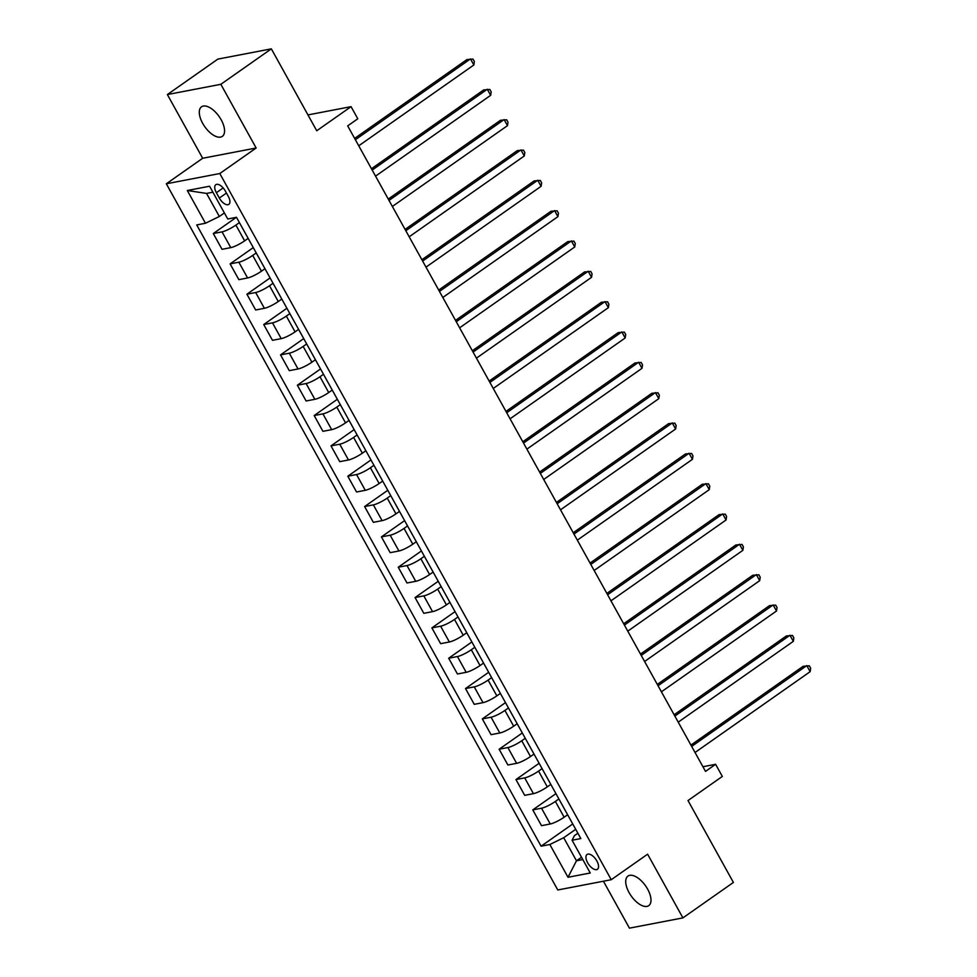 <?xml version="1.0" encoding="UTF-8"?>
<svg xmlns="http://www.w3.org/2000/svg" width="977" height="977" viewBox="0 0 977 977"><rect width="100%" height="100%" fill="white"/><g stroke="black" fill="none" stroke-linecap="round" stroke-linejoin="round"><path stroke-width="1.47" d="M647.604 889.094A18.075 8.793 -125.1 0 0 627.967 876.076A18.075 8.793 -125.1 0 0 629.103 892.636A18.075 8.793 -125.1 0 0 648.74 905.655A18.075 8.793 -125.1 0 0 647.604 889.094M221.181 119.805A18.075 8.793 -125.1 0 0 201.543 106.786A18.075 8.793 -125.1 0 0 202.679 123.358A18.075 8.793 -125.1 0 0 222.316 136.377A18.075 8.793 -125.1 0 0 221.181 119.805M596.874 860.993A9.037 4.396 -125.1 0 0 587.055 854.484A9.037 4.396 -125.1 0 0 587.629 862.764A9.037 4.396 -125.1 0 0 597.448 869.274A9.037 4.396 -125.1 0 0 596.874 860.993M603.42 881.217L629.444 928.15L682.911 917.891L733.397 882.439L688.003 800.542L722.333 776.434L715.604 764.295L702.927 766.737M166.334 183.786L557.782 889.974L611.248 879.715L219.801 173.527L166.334 183.786L202.679 158.262L256.157 148.003L220.839 84.303L167.372 94.561L202.679 158.262M167.372 94.561L217.859 59.108L271.337 48.85L316.731 130.759L351.061 106.652L307.95 114.92M220.839 84.303L271.337 48.85M351.061 106.652L357.79 118.779L347.69 125.874L705.516 771.39L715.604 764.295M216.369 192.713L219.324 198.05A8.756 4.262 -125.1 0 0 228.838 204.352A8.756 4.262 -125.1 0 0 228.288 196.328L225.321 190.991A8.756 4.262 -125.1 0 0 215.819 184.69A8.756 4.262 -125.1 0 0 216.369 192.713L223.171 187.926M212.888 192.213L206.562 193.422L219.336 216.479L205.475 223.257L196.731 224.93L541.099 846.192L572.754 823.965M205.475 223.257L187.315 190.503L209.579 186.228L227.739 218.995L236.483 217.309L580.839 838.559L572.095 840.244L590.255 872.998L568.003 877.273L549.843 844.507L541.099 846.192M256.157 148.003L219.801 173.527M682.911 917.891L647.604 854.191L611.248 879.715M572.095 840.244L574.403 835.677L577.883 833.222M581.523 857.244L576.479 860.786L582.817 859.565M224.38 212.937L219.336 216.479M239.414 222.609L235.897 225.076A11.297 2.113 151 0 1 222.035 231.867L213.291 233.54L236.373 217.334M248.158 238.388L244.629 240.855A11.297 2.113 151 0 1 230.78 247.633L222.035 249.318L213.291 233.54M256.23 252.945L252.701 255.412A11.297 2.113 151 0 1 238.852 262.202L230.108 263.875L253.275 247.608M264.975 268.712L261.445 271.191A11.297 2.113 151 0 1 247.596 277.969L238.852 279.654L230.108 263.875M273.047 283.281L269.518 285.748A11.297 2.113 151 0 1 255.656 292.526L246.912 294.211L270.079 277.944M281.791 299.047L278.262 301.527A11.297 2.113 151 0 1 264.401 308.305L255.656 309.978L246.912 294.211M289.851 313.617L286.334 316.084A11.297 2.113 151 0 1 272.473 322.862L263.729 324.547L286.896 308.28M298.596 329.383L295.078 331.862A11.297 2.113 151 0 1 281.217 338.64L272.473 340.314L263.729 324.547M306.668 343.953L303.151 346.42A11.297 2.113 151 0 1 289.29 353.198L280.546 354.883L303.713 338.616M315.412 359.719L311.895 362.198A11.297 2.113 151 0 1 298.034 368.976L289.29 370.649L280.546 354.883M323.485 374.276L319.967 376.756A11.297 2.113 151 0 1 306.106 383.534L297.362 385.219L320.529 368.952M332.229 390.055L328.712 392.534A11.297 2.113 151 0 1 314.85 399.312L306.106 400.985L297.362 385.219M340.301 404.612L336.784 407.091A11.297 2.113 151 0 1 322.923 413.869L314.179 415.543L337.346 399.275M349.045 420.391L345.528 422.858A11.297 2.113 151 0 1 331.667 429.648L322.923 431.321L314.179 415.543M357.118 434.948L353.589 437.427A11.297 2.113 151 0 1 339.74 444.205L330.995 445.878L354.162 429.611M365.862 450.727L362.333 453.194A11.297 2.113 151 0 1 348.484 459.984L339.74 461.657L330.995 445.878M373.935 465.284L370.405 467.763A11.297 2.113 151 0 1 356.544 474.541L347.812 476.214L370.979 459.947M382.679 481.063L379.149 483.53A11.297 2.113 151 0 1 365.288 490.307L356.556 491.993L347.812 476.214M390.751 495.62L387.222 498.099A11.297 2.113 151 0 1 373.361 504.877L364.616 506.55L387.784 490.283M399.495 511.398L395.966 513.865A11.297 2.113 151 0 1 382.105 520.643L373.361 522.329L364.616 506.55M407.556 525.956L404.038 528.423A11.297 2.113 151 0 1 390.177 535.213L381.433 536.886L404.6 520.619M416.3 541.734L412.782 544.201A11.297 2.113 151 0 1 398.921 550.979L390.177 552.664L381.433 536.886M424.372 556.292L420.855 558.759A11.297 2.113 151 0 1 406.994 565.549L398.25 567.222L421.417 550.955M433.116 572.058L429.599 574.537A11.297 2.113 151 0 1 415.738 581.315L406.994 582.988L398.25 567.222M441.189 586.627L437.672 589.094A11.297 2.113 151 0 1 423.81 595.872L415.066 597.558L438.233 581.291M449.933 602.394L446.416 604.873A11.297 2.113 151 0 1 432.555 611.651L423.81 613.324L415.066 597.558M458.005 616.963L454.488 619.43A11.297 2.113 151 0 1 440.627 626.208L431.883 627.893L455.05 611.626M466.75 632.73L463.22 635.209A11.297 2.113 151 0 1 449.371 641.987L440.627 643.66L431.883 627.893M474.822 647.287L471.293 649.766A11.297 2.113 151 0 1 457.444 656.544L448.699 658.229L471.867 641.962M483.566 663.065L480.037 665.545A11.297 2.113 151 0 1 466.176 672.323L457.444 673.996L448.699 658.229M491.639 677.623L488.109 680.102A11.297 2.113 151 0 1 474.248 686.88L465.504 688.553L488.671 672.298M500.383 693.401L496.853 695.868A11.297 2.113 151 0 1 482.992 702.658L474.248 704.332L465.504 688.553M508.443 707.959L504.926 710.438A11.297 2.113 151 0 1 491.065 717.216L482.32 718.889L505.488 702.622M517.187 723.737L513.67 726.204A11.297 2.113 151 0 1 499.809 732.994L491.065 734.667L482.32 718.889M525.26 738.294L521.742 740.774A11.297 2.113 151 0 1 507.881 747.552L499.137 749.225L522.304 732.958M534.004 754.073L530.487 756.54A11.297 2.113 151 0 1 516.625 763.33L507.881 765.003L499.137 749.225M542.076 768.63L538.559 771.109A11.297 2.113 151 0 1 524.698 777.887L515.954 779.561L539.121 763.293M550.82 784.409L547.303 786.876A11.297 2.113 151 0 1 533.442 793.654L524.698 795.339L515.954 779.561M558.893 798.966L555.376 801.433A11.297 2.113 151 0 1 541.514 808.223L532.77 809.896L555.937 793.629M567.637 814.745L564.12 817.212A11.297 2.113 151 0 1 550.259 823.99L541.514 825.675L532.77 809.896M575.709 829.302L563.705 837.729L576.479 860.786L568.003 877.273M549.843 844.507L563.705 837.729M206.562 193.422L187.315 190.503M355.372 139.735L470.474 58.913L473.845 64.983L358.742 145.793M354.639 138.404L466.872 59.609L473.027 59.096L474.37 61.527L473.845 64.983M372.188 170.059L487.291 89.249L490.662 95.319L375.559 176.129M371.455 168.74L483.676 89.945L489.843 89.432L491.187 91.862L490.662 95.319M389.005 200.395L504.108 119.585L507.478 125.654L392.363 206.465M388.272 199.076L500.493 120.281L506.66 119.768L508.003 122.198L507.478 125.654M405.821 230.731L520.924 149.921L524.283 155.978L409.18 236.8M405.089 229.412L517.309 150.605L523.477 150.104L524.82 152.534L524.283 155.978M422.638 261.067L537.741 180.256L541.099 186.314L425.996 267.136M421.905 259.735L534.126 180.94L540.293 180.44L541.637 182.858L541.099 186.314M439.455 291.402L554.557 210.58L557.916 216.65L442.813 297.472M438.71 290.071L550.943 211.276L557.11 210.776L558.453 213.194L557.916 216.65M456.259 321.738L571.374 240.916L574.732 246.986L459.63 327.808M455.526 320.407L567.759 241.612L573.914 241.111L575.27 243.529L574.732 246.986M473.076 352.074L588.178 271.252L591.549 277.321L476.446 358.144M472.343 350.743L584.576 271.948L590.731 271.435L592.074 273.865L591.549 277.321M489.892 382.41L604.995 301.588L608.366 307.657L493.251 388.467M489.159 381.079L601.38 302.284L607.547 301.771L608.891 304.201L608.366 307.657M506.709 412.746L621.812 331.924L625.17 337.993L510.067 418.803M505.976 411.415L618.197 332.62L624.364 332.107L625.707 334.537L625.17 337.993M523.525 443.07L638.628 362.259L641.987 368.329L526.884 449.139M522.793 441.751L635.013 362.955L641.181 362.443L642.524 364.873L641.987 368.329M540.342 473.405L655.445 392.595L658.803 398.665L543.7 479.475M539.597 472.086L651.83 393.291L657.997 392.778L659.341 395.209L658.803 398.665M557.159 503.741L672.261 422.931L675.62 429.001L560.517 509.811M556.414 502.422L668.647 423.615L674.802 423.114L676.157 425.545L675.62 429.001M573.963 534.077L689.066 453.267L692.437 459.324L577.334 540.147M573.23 532.746L685.463 453.951L691.618 453.45L692.962 455.868L692.437 459.324M590.78 564.413L705.882 483.603L709.253 489.66L594.15 570.483M590.047 563.082L702.268 484.287L708.435 483.786L709.778 486.204L709.253 489.66M607.596 594.749L722.699 513.926L726.058 519.996L610.955 600.818M606.864 593.418L719.084 514.623L725.252 514.122L726.595 516.54L726.058 519.996M624.413 625.085L739.516 544.262L742.874 550.332L627.771 631.154M623.68 623.753L735.901 544.958L742.068 544.445L743.412 546.876L742.874 550.332M641.23 655.42L756.332 574.598L759.691 580.668L644.588 661.49M640.485 654.089L752.717 575.294L758.885 574.781L760.228 577.212L759.691 580.668M658.046 685.756L773.149 604.934L776.507 611.004L661.405 691.814M657.301 684.425L769.534 605.63L775.689 605.117L777.045 607.547L776.507 611.004M674.851 716.092L789.953 635.27L793.324 641.339L678.221 722.15M674.118 714.761L786.351 635.966L792.506 635.453L793.849 637.883L793.324 641.339M691.667 746.416L806.77 665.606L810.141 671.675L695.038 752.485M690.934 745.097L803.155 666.302L809.322 665.789L810.666 668.219L810.141 671.675M244.629 240.855L235.897 225.076M261.445 271.191L252.701 255.412M278.262 301.527L269.518 285.748M295.078 331.862L286.334 316.084M311.895 362.198L303.151 346.42M328.712 392.534L319.967 376.756M345.528 422.858L336.784 407.091M362.333 453.194L353.589 437.427M379.149 483.53L370.405 467.763M395.966 513.865L387.222 498.099M412.782 544.201L404.038 528.423M429.599 574.537L420.855 558.759M446.416 604.873L437.672 589.094M463.22 635.209L454.488 619.43M480.037 665.545L471.293 649.766M496.853 695.868L488.109 680.102M513.67 726.204L504.926 710.438M530.487 756.54L521.742 740.774M547.303 786.876L538.559 771.109M564.12 817.212L555.376 801.433M230.78 247.633L222.035 231.867M247.596 277.969L238.852 262.202M264.401 308.305L255.656 292.526M281.217 338.64L272.473 322.862M298.034 368.976L289.29 353.198M314.85 399.312L306.106 383.534M331.667 429.648L322.923 413.869M348.484 459.984L339.74 444.205M365.288 490.307L356.544 474.541M382.105 520.643L373.361 504.877M398.921 550.979L390.177 535.213M415.738 581.315L406.994 565.549M432.555 611.651L423.81 595.872M449.371 641.987L440.627 626.208M466.176 672.323L457.444 656.544M482.992 702.658L474.248 686.88M499.809 732.994L491.065 717.216M516.625 763.33L507.881 747.552M533.442 793.654L524.698 777.887M550.259 823.99L541.514 808.223M226.456 193.043L219.324 198.05"/></g></svg>
